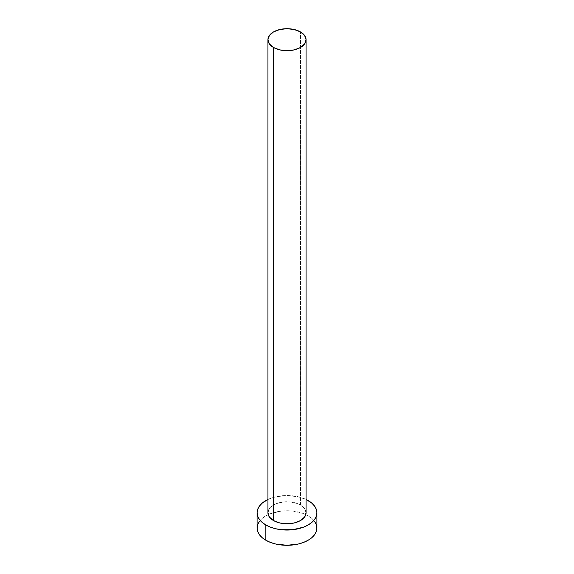 <?xml version="1.0" encoding="UTF-8"?>
<svg xmlns="http://www.w3.org/2000/svg" width="574" height="574" viewBox="0 0 574 574"><rect width="100%" height="100%" fill="white"/><g stroke="black" fill="none" stroke-linecap="round" stroke-linejoin="round"><path stroke-width="0.43" stroke-dasharray="2.87 2.15" d="M306.064 512.776A19.064 11.006 0 0 0 300.482 504.991L300.482 31.922L300.482 504.991L304.615 508.564L305.698 510.63M316.905 528.037A29.905 17.263 0 0 0 308.145 515.825L308.145 500.564L308.145 515.825A29.905 17.263 0 0 0 305.798 514.605A29.905 17.263 0 0 0 268.202 514.605A29.905 17.263 0 0 0 257.095 528.037M267.936 499.473A29.905 17.263 180 0 1 306.064 499.473L298.444 496.826L287 495.513L275.556 496.826L267.936 499.473M268.302 510.63L269.385 508.564L273.518 504.991L276.41 503.62L283.283 501.977L290.717 501.977L297.59 503.62L300.482 504.991A19.064 11.006 0 0 0 279.703 502.609A19.064 11.006 0 0 0 267.936 512.776M314.631 521.429L311.861 518.444L308.145 515.825L303.61 513.68L292.833 511.104L287 510.774L281.167 511.104L270.39 513.68L265.855 515.825L262.139 518.444L259.369 521.429"/><path stroke-width="0.86" d="M267.936 39.706L269.385 43.918L273.518 47.491L279.703 49.873L287 50.713L294.297 49.873L300.482 47.491L304.615 43.918L306.064 39.706L304.615 35.495L300.482 31.922L294.297 29.539L287 28.7L279.703 29.539L273.518 31.922L269.385 35.495L267.936 39.706L267.936 512.776A19.064 11.006 0 0 0 273.518 520.561L273.518 47.491A19.064 11.006 180 0 1 267.936 39.706A19.064 11.006 180 0 1 279.703 29.539A19.064 11.006 180 0 1 300.482 31.922A19.064 11.006 180 0 1 306.064 39.706A19.064 11.006 180 0 1 294.297 49.873A19.064 11.006 180 0 1 273.518 47.491L273.518 520.561A19.064 11.006 0 0 0 294.297 522.943A19.064 11.006 0 0 0 306.064 512.776L304.615 516.987L300.482 520.561L294.297 522.943L287 523.782L279.703 522.943L273.518 520.561L269.385 516.987L267.936 512.776L268.302 510.63M259.369 521.429L257.669 524.665L257.095 528.037A29.905 17.263 0 0 0 265.855 540.242L265.855 524.98L270.39 527.133L275.556 528.726L281.167 529.709L292.833 529.709L303.61 527.133L308.145 524.98L311.861 522.369L314.631 519.384L316.331 516.141L316.905 512.776L316.331 509.403L314.631 506.168L311.861 503.183L306.064 499.473A29.905 17.263 180 0 1 308.145 500.564A29.905 17.263 180 0 1 316.905 512.776A29.905 17.263 180 0 1 298.444 528.726A29.905 17.263 180 0 1 265.855 524.98L265.855 540.242A29.905 17.263 0 0 0 298.444 543.987A29.905 17.263 0 0 0 316.905 528.037L316.331 524.665L314.631 521.429M265.855 524.98A29.905 17.263 180 0 1 257.095 512.776A29.905 17.263 180 0 1 267.936 499.473L262.139 503.183L259.369 506.168L257.669 509.403L257.095 512.776L257.669 516.141L259.369 519.384L262.139 522.369L265.855 524.98M305.698 510.63L306.064 512.776L306.064 39.706M257.095 512.776L257.095 528.037L257.669 531.402L259.369 534.645L262.139 537.63L265.855 540.242L270.39 542.387L275.556 543.987L287 545.3L298.444 543.987L303.61 542.387L308.145 540.242L311.861 537.63L314.631 534.645L316.331 531.402L316.905 528.037L316.905 512.776"/></g></svg>
